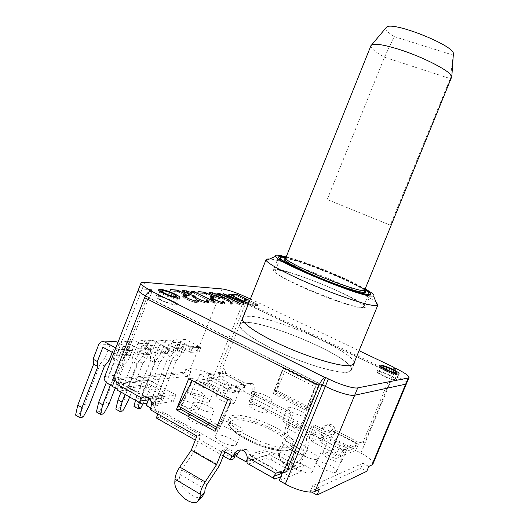 <?xml version="1.0" encoding="UTF-8"?>
<svg xmlns="http://www.w3.org/2000/svg" width="529" height="529" viewBox="0 0 529 529"><rect width="100%" height="100%" fill="white"/><g stroke="black" fill="none" stroke-linecap="round" stroke-linejoin="round"><path stroke-width="0.4" stroke-dasharray="2.65 1.98" d="M308.996 407.145L315.112 386.897L282.255 370.287L276.522 390.336L308.996 407.145L306.622 407.674L315.112 386.897M282.255 370.287L273.976 390.746L306.622 407.674M273.976 390.746L276.522 390.336M192.272 380.682L192.45 380.351L231.186 401.114L217.214 427.584L216.659 427.273M231.186 401.114L220.904 426.764L182.465 405.518L192.45 380.351M182.465 405.518L178.551 406.153M220.904 426.764L217.214 427.584M136.813 353.914L147.32 353.385L149.257 348.432L138.783 348.862L136.813 353.914L138.948 355.065L149.423 354.509L151.36 349.55L140.919 350.006L138.948 355.065L123.065 346.521L133.758 346.138L128.501 359.641L124.308 364.699L115.223 388.041M138.783 348.862L125.009 341.503L135.312 341.046C132.805 340.292 130.908 341.258 129.625 343.929L124.388 357.406L128.501 359.641M149.257 348.432L135.675 341.218M147.32 353.385L133.758 346.138M172.52 352.102L181.672 351.64L183.497 347.011L174.372 347.388L172.52 352.102L174.55 353.174L183.675 352.691L185.507 348.056L176.408 348.452L174.55 353.174L159.427 345.212L168.758 344.882L163.798 357.498L160.003 362.22L145.614 398.879L142.956 403.878M174.372 347.388L161.259 340.531L170.212 340.121C167.825 339.42 166.027 340.319 164.817 342.818L159.877 355.415L163.798 357.498M183.497 347.011L170.563 340.279M181.672 351.64L168.758 344.882M188.635 351.289L197.211 350.853L198.983 346.369L190.433 346.726L188.635 351.289L190.619 352.321L199.168 351.864L200.941 347.381L192.424 347.751L190.619 352.321L175.846 344.624L184.595 344.313L179.774 356.533L176.15 361.102L162.158 396.605L157.384 405.637L154.779 406.041L156.981 397.312L153.159 395.189L150.97 403.905L154.779 406.041M190.433 346.726L177.632 340.094L186.01 339.704C183.682 339.023 181.923 339.896 180.746 342.316L175.939 354.516L179.774 356.533M198.983 346.369L186.347 339.856M197.211 350.853L184.595 344.313M155.288 352.982L165.081 352.479L166.959 347.698L157.199 348.102L155.288 352.982L157.364 354.086L167.131 353.57L169.016 348.776L159.282 349.206L157.364 354.086L141.871 345.847L151.849 345.483L146.745 358.536L142.757 363.416L129.631 396.995M157.199 348.102L143.762 341L153.35 340.57C150.904 339.843 149.059 340.769 147.816 343.354L142.724 356.374L146.745 358.536M166.959 347.698L153.708 340.736M165.081 352.479L151.849 345.483M116.969 354.926L128.256 354.351L130.26 349.219L118.999 349.682L116.969 354.926L119.157 356.116L130.418 355.521L132.422 350.377L121.194 350.872L119.157 356.116L113.781 353.193M118.999 349.682L115.811 347.956M130.26 349.219L117.901 342.58M128.256 354.351L114.357 346.832L112.221 352.34M362.537 307.997C355.316 307.64 332.172 300.042 310.219 290.672C288.232 281.302 272.508 272.375 273.367 270.094C274.095 262.979 368.124 301.014 365.334 307.323L362.537 307.997M286.063 257.431C303.666 261.465 349.358 279.986 364.957 289.436M279.246 480.55L300.961 471.994L303.805 465.084L272.045 447.653L249.007 454.656L280.072 472.027M282.235 473.237L303.805 465.084M300.961 471.994L269.274 454.464L247.056 461.546M269.274 454.464L272.045 447.653M247.268 458.96L249.007 454.656M340.226 456.534L355.825 450.391L358.272 444.499L330.42 429.912L328.02 435.731L311.29 441.067L340.226 456.534L342.785 450.351L358.272 444.499M311.29 441.067L313.796 434.964L342.785 450.351M330.42 429.912L313.796 434.964M223.086 393.926L243.036 390.931L245.277 385.337L220.474 372.35L218.265 377.871L197.449 380.225L223.086 393.926L225.427 388.074L245.277 385.337M197.449 380.225L199.744 374.446L225.427 388.074M220.474 372.35L199.744 374.446M146.143 405.479L173.353 401.392L175.926 394.899L148.18 379.67L120.03 382.52L146.308 397.213M148.834 398.628L175.926 394.899M173.353 401.392L145.667 386.077L117.405 389.271L120.03 382.52M145.667 386.077L148.18 379.67M115.051 379.399L147.188 296.782L145.455 295.883L322.538 384.933M150.6 407.991L158.502 412.448L157.893 413.982M223.291 455.978L195.307 440.088M235.557 455.905L232.509 454.193L231.867 455.78M317.05 459.139L317.843 458.431C319.661 454.715 297.966 445.431 297.047 449.518C295.261 452.579 312.996 461.129 317.05 459.139M311.422 472.807L312.236 472.053C314.14 468.119 292.484 458.815 291.479 463.12C289.621 466.366 307.303 474.976 311.422 472.807M271.073 401.101L271.985 400.532C273.374 397.821 254.713 390.263 254.099 393.292C252.776 395.447 267.238 402.119 271.073 401.101M266.312 412.865L267.238 412.25C268.692 409.38 250.052 401.828 249.377 405.016C247.995 407.304 262.43 414.009 266.312 412.865M213.154 389.807L214.43 389.099C215.938 386.097 196.18 378.48 195.492 381.806C194.11 384.127 208.631 390.713 213.154 389.807M208.221 402.179L209.517 401.418C211.097 398.231 191.359 390.647 190.592 394.151C189.157 396.611 203.645 403.23 208.221 402.179M212.446 412.018L213.835 411.159C215.587 407.561 194.057 399.25 193.184 403.191C191.577 405.981 207.487 413.288 212.446 412.018M207.064 425.501L208.479 424.562C210.311 420.76 188.8 412.475 187.848 416.627C186.175 419.583 202.038 426.929 207.064 425.501M341.463 458.96L342.124 458.359C343.824 454.927 322.908 445.821 322.075 449.617C320.376 452.474 337.813 460.904 341.463 458.96M336.008 472.132L336.682 471.491C338.467 467.854 317.598 458.729 316.679 462.723C314.907 465.751 332.298 474.242 336.008 472.132M240.933 431.538L242.17 430.666C244.021 426.843 221.949 418.069 221.01 422.248C219.284 425.263 236.079 433.119 240.933 431.538M235.345 445.398L236.615 444.453C238.546 440.406 216.506 431.644 215.475 436.055C213.676 439.249 230.426 447.15 235.345 445.398M203.024 396.876L204.419 396.082C206.046 392.796 185.368 384.894 184.595 388.517C183.113 391.05 198.203 397.907 203.024 396.876M197.879 409.803L199.294 408.943C201 405.459 180.343 397.596 179.49 401.412C177.949 404.096 192.999 410.98 197.879 409.803M238.123 391.612L239.22 390.984C240.649 388.18 221.618 380.688 220.977 383.809C219.647 385.998 233.957 392.525 238.123 391.612M233.322 403.574L234.44 402.893C235.934 399.924 216.916 392.445 216.216 395.732C214.834 398.059 229.103 404.612 233.322 403.574M304.764 415.953L305.517 415.424C306.919 412.686 288.199 404.883 287.578 407.938C286.209 410.16 301.193 417.163 304.764 415.953M299.93 427.763L300.703 427.194C302.178 424.291 283.478 416.488 282.79 419.709C281.368 422.063 296.313 429.105 299.93 427.763M346.416 449.286L347.031 448.744C348.604 445.623 328.595 436.928 327.854 440.399C326.281 443.004 342.984 451.025 346.416 449.286M341.198 461.89L341.827 461.308C343.48 458.002 323.51 449.28 322.683 452.943C321.05 455.707 337.707 463.781 341.198 461.89M368.806 466.413L362.901 463.272L360.864 468.165L366.762 471.313M362.901 463.272L312.672 485.622L310.331 491.302L360.864 468.165M312.672 485.622L319.377 489.351M311.713 492.076L310.331 491.302M251.824 401.008L253.636 396.519L250.944 396.968L249.126 401.485L251.824 401.008L314.676 434.322L312.308 435.043L249.126 401.485M250.944 396.968L314.219 430.381L312.308 435.043M314.219 430.381L316.573 429.7L314.676 434.322M232.509 454.193L236.073 453.155L234.883 456.104M236.073 453.155L162.496 411.78L160.34 417.249L233.785 458.822M162.496 411.78L158.502 412.448M156.326 417.956L160.34 417.249M112.617 380.49L114.628 375.326L120.037 378.341L118.02 383.512L112.617 380.49L184.046 373.613L188.946 376.231L118.02 383.512M120.037 378.341L190.731 371.715L188.946 376.231M190.731 371.715L185.824 369.11L184.046 373.613M290.851 447.071L293.747 444.757C298.951 433.172 232.31 405.922 229.11 418.3C223.377 427.273 277.613 452.751 290.851 447.071M394.528 379.452C392.115 380.192 377.699 373.646 378.691 372.271C378.916 370.313 395.851 377.547 394.912 379.207L394.528 379.452M174.134 304.142C169.703 304.109 156.776 298.548 157.754 297.1C158.045 294.838 176.64 301.794 175.568 303.765L174.134 304.142M286.268 256.929C305.802 262.1 347.381 278.955 365.162 288.927M376.192 302.456C364.269 291.631 286.48 259.984 269.532 258.998M347.454 372.085C338.335 373.54 309.829 365.618 283.213 353.828C256.545 342.065 238.275 329.428 240.06 324.892C243.294 311.27 356.275 357.154 351.117 370.049L347.454 372.085M218.265 377.871L213.881 375.557C204.591 370.974 196.781 368.687 190.433 368.706L219.773 294.587C225.837 295.387 233.6 297.959 243.062 302.304C233.6 297.959 225.837 295.387 219.773 294.587L142.149 289.013C139.973 288.86 138.717 289.112 138.38 289.773C138.717 289.112 139.973 288.86 142.149 289.013L108.432 375.868C106.137 376.079 104.749 376.701 104.259 377.746M190.433 368.706L185.824 369.11M114.628 375.326L108.432 375.868M253.636 396.519L243.036 390.931M328.02 435.731L316.573 429.7M372.932 463.993C373.19 461.242 369.189 457.605 360.91 453.075L355.825 450.391M360.91 453.075L393.556 374.552C402.053 378.738 406.358 381.766 406.47 383.631C406.358 381.766 402.053 378.738 393.556 374.552L243.062 302.304L213.881 375.557M188.688 300.274L184.714 298.316L182.677 296.498L186.248 296.723L184.396 295.089L177.347 291.624L169.736 290.871L177.103 291.406L184.8 295.182L186.823 296.967L183.265 296.749L185.143 298.422L194.09 302.085L197.502 302.257L195.499 300.532L198.084 302.509L194.493 302.323L188.688 300.274L189.203 298.958L188.734 300.194M183.695 295.645L183.265 296.749M185.626 297.199L185.143 298.422M194.573 300.856L194.09 302.085M197.932 301.166L197.502 302.257M196.008 299.235L195.499 300.532M196.484 299.639L196.054 300.723M198.593 301.206L198.084 302.509M195.009 301.008L194.493 302.323M185.229 297L184.714 298.316M187.332 295.671L186.823 296.967M185.229 294.091L184.8 295.182M177.532 290.315L177.103 291.406M170.245 289.568L169.736 290.871M170.735 289.806L170.226 291.115M177.85 290.335L177.347 291.624M184.899 293.8L184.396 295.089M186.677 295.632L186.248 296.723M183.186 295.195L182.677 296.498M223.02 293.595L222.557 294.765L248.161 304.678L228.568 295.195L249.08 305.041L223.516 295.142L243.3 304.75L222.557 294.765M223.205 293.688L222.775 294.779M248.623 303.52L248.161 304.678M228.832 294.031L228.376 295.182M228.997 294.111L228.568 295.195M248.617 303.434L249.543 303.877L249.08 305.041M243.77 303.573L243.3 304.75M243.962 303.58L243.492 304.757M223.952 294.045L223.516 295.142M249.543 303.877L248.564 303.567M249.357 303.877L248.894 305.041M231.57 295.506L236.807 295.704L257.458 305.577L251.989 305.299L256.829 305.359L247.109 300.703L244.471 300.545L246.666 300.492L237.058 295.903L231.57 295.506L232.026 294.369M247.559 299.573L247.109 300.703M244.927 299.401L244.471 300.545M244.477 299.189L244.028 300.327M247.043 299.54L246.666 300.492M237.508 294.772L237.058 295.903M231.583 294.157L231.127 295.294M249.767 300.551L257.914 304.44L252.452 304.142L257.286 304.215L249.741 300.617M257.286 304.215L256.829 305.359M251.996 303.924L251.539 305.081M252.452 304.142L251.989 305.299M257.914 304.44L257.458 305.577M237.19 294.752L236.807 295.704M211.216 294.117L210.74 295.327L208.743 293.681L211.924 293.912L217.128 295.771L227.814 300.935L232 304.261L229.989 303.957L231.457 304.03L227.437 300.836L224.236 299.288L219.74 299.011L210.74 295.327M209.213 292.484L208.743 293.681M212.321 292.901L211.924 293.912M224.177 298.058L223.78 299.064L217.102 295.837L217.571 294.646L217.128 295.771M228.23 299.89L227.814 300.935M232.476 303.051L232 304.261M230.942 302.972L230.459 304.182M217.102 295.837L212.308 294.131L209.286 293.912L211.131 295.427L214.476 297.053L219.356 298.792L223.78 299.064M212.777 292.934L212.308 294.131M219.806 297.655L219.356 298.792M214.919 295.916L214.443 297.126M220.216 297.801L219.74 299.011M224.713 298.091L224.236 299.288M227.913 299.639L227.437 300.836M231.861 303.018L231.457 304.03M230.472 302.74L229.989 303.957M214.926 295.916L214.476 297.053M211.574 294.296L211.131 295.427M209.696 292.874L209.286 293.912M216.93 294.461L219.482 294.455L218.53 294.574L238.632 304.268L237.283 303.005L239.366 304.644L218.338 294.56L216.93 294.461L217.393 293.278M237.257 301.642L236.787 302.826M237.693 301.98L237.283 303.005M239.842 303.454L239.366 304.644M239.703 303.448L239.234 304.638M218.801 293.383L218.338 294.56M216.943 293.059L216.473 294.243M239.082 303.143L238.632 304.268M218.973 293.463L218.53 294.574M220.395 293.502L219.932 294.673M219.872 293.463L219.482 294.455M212.413 298.68L211.924 299.923L209.848 298.197L213.035 298.396L211.144 296.842L204.392 293.562L197.568 292.881L204.141 293.35L211.521 296.934L213.577 298.627L210.41 298.429L212.327 300.022L215.766 301.695L220.778 303.474L223.82 303.633L222.306 302.178L224.369 303.871L221.168 303.706L211.924 299.923M210.337 296.961L209.848 298.197M213.445 297.364L213.035 298.396M211.626 295.625L211.144 296.842M204.868 292.345L204.392 293.562M198.52 291.876L198.031 293.106M198.051 291.644L197.568 292.881M204.544 292.325L204.141 293.35M211.937 295.876L211.521 296.934M214.066 297.404L213.577 298.627M210.826 297.371L210.41 298.429M221.658 302.462L221.168 303.706M224.858 302.634L224.369 303.871M222.722 301.127L222.306 302.178M222.273 300.77L221.783 301.993M224.23 302.601L223.82 303.633M221.234 302.31L220.778 303.474M212.784 298.859L212.327 300.022M191.366 292.63L194.249 292.636L193.151 292.755L214.113 302.985L212.81 301.649L214.873 303.375L192.94 292.742L191.366 292.63L191.855 291.38M212.77 300.214L212.274 301.464M213.227 300.591L212.81 301.649M215.369 302.119L214.873 303.375M215.217 302.112L214.721 303.368M193.429 291.499L192.94 292.742M191.379 291.148L190.89 292.398M214.576 301.801L214.113 302.985M193.614 291.585L193.151 292.755M195.201 291.631L194.718 292.868M194.659 291.585L194.249 292.636M184.714 292.226L184.211 293.502L182.254 291.777L185.811 292.028L191.26 293.959L186.208 292.259L182.822 292.015L184.634 293.608L188.139 295.334L195.472 297.503L193.812 297.404L195.71 299.044L199.241 300.776L204.458 302.621L207.732 302.793L205.708 301.1L208.294 303.038L204.862 302.859L199.202 300.856L195.287 298.938L193.383 297.278L184.211 293.502M182.75 290.507L182.254 291.777M186.228 290.963L185.811 292.028M191.723 292.782L191.26 293.959M191.928 292.854L191.438 294.117M186.697 290.996L186.208 292.259M183.246 290.937L182.822 292.015M185.104 292.418L184.634 293.608M188.615 294.131L188.139 295.334M193.799 295.969L193.33 297.166M195.413 296.194L194.989 297.272M195.975 296.233L195.472 297.503M194.242 296.313L193.812 297.404M188.575 294.117L188.073 295.4M193.885 296.002L193.383 297.278M195.796 297.655L195.287 298.938M199.704 299.573L199.202 300.856M205.371 301.576L204.862 302.859M208.796 301.761L208.294 303.038M206.674 300.214L206.25 301.292M206.211 299.831L205.708 301.1M208.148 301.728L207.732 302.793M204.935 301.424L204.458 302.621M199.717 299.573L199.241 300.776M196.18 297.847L195.71 299.044M347.765 372.237L351.448 370.194C356.619 357.214 242.996 311.072 239.73 324.766C237.931 329.329 256.307 342.045 283.141 353.881C309.928 365.737 338.606 373.712 347.765 372.237M243.102 317.255L248.868 316.249C272.911 316.044 353.068 351.058 354.159 362.669M202.316 496.691C195.558 501.704 178.65 487.057 179.741 477.244L174.834 482.058M206.865 484.65L181.685 469.838L194.315 451.27L200.749 435.155L196.927 436.035M181.685 469.838L179.886 474.348L179.741 477.244M194.315 451.27L219.396 465.672M222.292 450.371L225.962 449.359L224.951 451.872M200.749 435.155L154.091 408.871L149.998 409.519M236.886 455.509L225.962 449.359M146.778 396.929L151.413 396.532L152.306 396.942L148.206 397.497M152.306 396.942C155.288 399.468 156.161 402.741 154.918 406.768L154.091 408.871M242.976 450.457L246.507 449.438C248.934 450.9 250.329 453.161 250.706 456.203L266.973 451.184L266.841 454.993L265.432 458.458L271.152 459.939L289.079 469.897L291.142 472.761L292.577 469.256L294.488 466.373L279.286 472.033M240.51 449.921L246.507 449.438M279.186 472.04L284.814 471.028L286.473 471.709M142.4 403.958L119.382 390.971L139.861 388.584L145.535 390.151L161.166 398.84L162.271 401.055L165.127 394.945L146.698 397.431M149.165 291.697L147.188 296.782L149.502 297.946L148.695 297.9L117.669 377.64L113.378 378.037M117.669 377.64C119.772 378.916 120.969 380.959 121.267 383.77L141.15 381.707L141.137 385.324L139.861 388.584M188.668 378.744L192.516 378.328L191.71 380.377M189.68 385.489L180.958 407.489M227.715 399.686L231.332 399.091L192.516 378.328M215.038 431.333L218.742 430.48L231.332 399.091M215.991 428.953L218.742 430.48M275.219 478.904L248.339 463.993M248.663 463.92L265.432 458.458M280.8 476.748L291.142 472.761M119.382 390.971L118.985 390.984M147.009 403.283L162.271 401.055M294.488 466.373L291.935 462.928L289.079 469.897M271.152 459.939L273.969 453.022L266.973 451.184M291.935 462.928L273.969 453.022M250.706 456.203L279.028 472.053M165.127 394.945L163.752 392.28L161.166 398.84M145.535 390.151L148.087 383.644L141.15 381.707M163.752 392.28L148.087 383.644M121.267 383.77L145.878 397.544M148.695 297.9L321.949 385.033M149.502 297.946L152.173 291.082M281.388 448.632C279.828 451.151 279.239 453.836 279.61 456.672C280.568 467.213 296.881 469.699 302.231 460.025L303.983 457.182L283.147 445.835L287.016 436.352L288.649 425.111L293.264 413.784L290.805 414.352L285.495 427.399L283.703 439.943L280.476 446.317L281.388 448.632L283.147 445.835M282.248 443.514L303.19 454.907L301.431 457.75C296.042 467.471 279.643 464.978 278.684 454.391C278.314 451.541 278.909 448.85 280.476 446.317M287.016 436.352L307.911 447.607L303.983 457.182M303.19 454.907L304.671 451.297L283.703 439.943M288.649 425.111L309.769 436.359L314.457 424.913L323.609 429.72L321.315 430.408L312.117 425.561L314.457 424.913M307.911 447.607L309.769 436.359M285.495 427.399L306.714 438.739L304.671 451.297M312.117 425.561L306.714 438.739M252.128 383.419L249.463 383.783L248.696 383.452L230.366 386.137L228.138 388.709L244.537 386.408L246.679 383.935L251.368 383.095L252.128 383.419C254.674 385.436 255.434 388.074 254.423 391.321L253.735 393.014L293.264 413.784M254.423 391.321L251.764 391.731C252.789 388.465 252.022 385.813 249.463 383.783M329.322 425.435L331.577 424.787C333.601 425.931 334.778 427.716 335.108 430.137L334.354 433.509L320.779 437.827L321.579 434.316L332.88 430.831C332.549 428.391 331.359 426.592 329.322 425.435L328.74 425.237C325.692 424.628 323.457 425.759 322.042 428.635L321.315 430.408M322.042 428.635L324.33 427.968C325.738 425.111 327.96 423.98 330.995 424.589L331.577 424.787M356.486 445.114L358.728 442.475L363.43 441.57L364.805 442.085L362.742 442.866L361.36 442.343L356.625 443.256L345.999 447.21L343.658 449.954L356.486 445.114L353.438 448.744L342.402 452.996L343.658 449.954M244.537 386.408L241.072 389.529L226.987 391.586L228.138 388.709M208.697 374.697L222.828 373.229C222.557 370.948 221.506 369.288 219.694 368.257L222.504 367.992C224.309 369.024 225.354 370.67 225.625 372.938L224.812 376.066L207.837 377.944L208.697 374.697L210.192 376.886L224.461 384.431L222.154 390.204L226.987 391.586M241.072 389.529L221.281 379.095L224.812 376.066M221.281 379.095L206.7 380.794L207.91 382.619L222.154 390.204M207.837 377.944L206.7 380.794M353.438 448.744L331.22 437.033L334.354 433.509M331.22 437.033L319.542 440.836L321.493 443.123L337.548 451.673L342.402 452.996M320.779 437.827L319.542 440.836M273.341 393.49L283.445 368.521L316.289 385.086L305.927 410.444L273.341 393.49L275.887 393.067L308.301 409.896L318.603 384.709L285.931 368.257L275.887 393.067M285.931 368.257L283.445 368.521M318.603 384.709L316.289 385.086M308.301 409.896L305.927 410.444M394.68 367.9L393.497 373.064L364.805 442.085M393.497 373.064L248.253 303.441C249.443 300.069 249.298 298.158 247.817 297.701M248.253 303.441L222.504 367.992M247.288 297.668L245.053 303.262L245.588 303.296L219.694 368.257M345.999 447.21L340.068 445.577L337.548 451.673M340.068 445.577L323.986 437.073L321.579 434.316M321.493 443.123L323.986 437.073M332.88 430.831L356.625 443.256M230.366 386.137L224.461 384.431M207.91 382.619L210.192 376.886M222.828 373.229L243.988 384.299M251.764 391.731L251.077 393.444L253.735 393.014M324.33 427.968L323.609 429.72M290.805 414.352L251.077 393.444M245.588 303.296L391.619 373.375L362.742 442.866M396.049 368.554L393.556 374.552L391.235 373.441L393.728 367.45M391.235 373.441L391.619 373.375M245.053 303.262L243.062 302.304L245.291 296.716M396.023 380.172L396.472 379.882C397.583 377.898 377.408 369.275 377.131 371.609C375.94 373.249 393.159 381.065 396.023 380.172M175.575 304.863L177.275 304.406C178.544 302.066 156.399 293.767 156.029 296.465C154.865 298.184 170.312 304.83 175.575 304.863M222.015 288.927L219.773 294.587L142.149 289.013L144.721 282.374M102.864 347.249L114.357 346.832M75.574 415.1L79.013 414.591L84.614 404.255L88.779 406.689M83.172 417.05L79.013 414.591M104.517 366.068L100.298 363.727L104.722 358.503L108.934 360.824M112.69 341.648L110.125 344.544L104.722 358.503M132.422 350.377L130.418 355.521L119.157 356.116L121.194 350.872L132.422 350.377M100.298 363.727L84.614 404.255M123.065 346.521L117.716 360.289L113.543 358.007L113.973 362.841L118.126 365.129L117.716 360.289M118.126 365.129L110.323 385.211M96.41 412.005L99.611 411.536L104.98 401.564L109.047 403.905M103.671 413.903L99.611 411.536M124.308 364.699L120.189 362.444L124.388 357.406M129.625 343.929L118.873 344.267C120.176 341.542 122.1 340.564 124.646 341.331L125.009 341.503M151.36 349.55L149.423 354.509L138.948 355.065L140.919 350.006L151.36 349.55M113.973 362.841L106.428 382.282M120.189 362.444L104.98 401.564M118.873 344.267L113.543 358.007M141.871 345.847L136.68 359.145L132.607 356.943L132.938 361.618L136.991 363.82L136.68 359.145M136.991 363.82L125.049 394.409M115.831 409.122L118.813 408.679L123.971 399.051L127.945 401.306M122.788 410.96L118.813 408.679M142.757 363.416L138.737 361.241L142.724 356.374M147.816 343.354L137.785 343.671C139.048 341.04 140.919 340.094 143.399 340.835L143.762 341M169.016 348.776L167.131 353.57L157.364 354.086L159.282 349.206L169.016 348.776M132.938 361.618L121.035 392.141M138.737 361.241L123.971 399.051M137.785 343.671L132.607 356.943M139.378 402.496L140.086 399.64L136.171 397.438L135.477 400.294M159.427 345.212L154.389 358.073L150.415 355.944L150.653 360.467L154.607 362.596L154.389 358.073M154.607 362.596L140.086 399.64M133.976 406.431L136.773 406.014L141.726 396.704L145.614 398.879M140.648 408.209L136.773 406.014M160.003 362.22L156.075 360.117L159.877 355.415M164.817 342.818L155.433 343.116C156.663 340.57 158.488 339.651 160.909 340.365L161.259 340.531M185.507 348.056L183.675 352.691L174.55 353.174L176.408 348.452L185.507 348.056M150.653 360.467L136.171 397.438M156.075 360.117L141.726 396.704M155.433 343.116L150.415 355.944M175.846 344.624L170.953 357.068L167.071 355.012L167.23 359.396L171.098 361.452L170.953 357.068M171.098 361.452L156.981 397.312M150.97 403.905L153.595 403.515L158.363 394.502L162.158 396.605M157.384 405.637L153.595 403.515M176.15 361.102L172.315 359.065L175.939 354.516M180.746 342.316L171.951 342.594C173.148 340.127 174.927 339.241 177.288 339.935L177.632 340.094M200.941 347.381L199.168 351.864L190.619 352.321L192.424 347.751L200.941 347.381M167.23 359.396L153.159 395.189M172.315 359.065L158.363 394.502M171.951 342.594L167.071 355.012M364.818 289.766C359.641 286.546 351.686 282.552 340.96 277.778C321.149 268.944 296.392 259.898 285.931 257.762M385.813 28.024C385.462 29.968 388.26 32.831 394.204 36.607L384.49 57.225L327.226 199.493L390.263 225.162L450.272 78.623L384.49 57.225C375.121 51.981 370.598 48.146 370.915 45.719M451.706 77.644L450.272 78.623L453.34 54.441M394.204 36.607L452.936 55.023M390.263 225.162L327.226 199.493M335.902 290.209C353.63 298.316 362.821 303.758 363.489 306.549C364.865 314.153 270.266 275.84 275.212 270.815C275.602 267.138 309.525 278.181 335.902 290.209M288.087 450.278C299.659 446.628 274.756 428.397 250.839 422.049C226.26 414.941 220.613 425.349 245.185 438.852C260.308 447.362 281.289 452.85 288.087 450.278M245.079 437.708C232.892 430.692 227.232 425.065 228.092 420.839C231.338 408.342 297.959 435.579 292.709 447.296L289.799 449.643C282.757 452.315 260.857 446.575 245.079 437.708M391.367 370.412C385.476 367.761 381.925 366.742 380.721 367.357C379.756 368.687 394.184 375.213 396.578 374.519L396.955 374.287C396.915 373.514 395.051 372.224 391.367 370.412M173.657 295.374C166.45 292.173 161.841 290.957 159.844 291.737C158.892 293.126 171.826 298.68 176.236 298.766L177.665 298.416C177.731 297.774 176.395 296.756 173.657 295.374M179.886 474.348L205.027 489.213M154.918 406.768L150.831 407.403M282.155 473.191L292.577 469.256M148.345 399.884L163.573 397.755M141.137 385.324L117.002 387.988M266.841 454.993L247.089 461.275M302.231 460.025L301.431 457.75M250.415 298.938L359.079 350.707M335.108 430.137L358.728 442.475M225.625 372.938L246.679 383.935M110.125 344.544L98.573 344.908M364.507 290.639C357.082 283.385 295.942 258.588 285.587 258.615M285.766 258.185C287.062 253.464 366.842 285.805 364.646 290.183L364.626 290.249M278.604 256.988L273.367 270.094M370.664 294.342L365.334 307.323M312.236 472.053L317.843 458.431M291.479 463.12L297.047 449.518M267.238 412.25L271.985 400.532M249.377 405.016L254.099 393.292M209.517 401.418L214.43 389.099M190.592 394.151L195.492 381.806M208.479 424.562L213.835 411.159M187.848 416.627L193.184 403.191M336.682 471.491L342.124 458.359M316.679 462.723L322.075 449.617M236.615 444.453L242.17 430.666M215.475 436.055L221.01 422.248M199.294 408.943L204.419 396.082M179.49 401.412L184.595 388.517M234.44 402.893L239.22 390.984M216.216 395.732L220.977 383.809M300.703 427.194L305.517 415.424M282.79 419.709L287.578 407.938M341.827 461.308L347.031 448.744M322.683 452.943L327.854 440.399M293.747 444.757L292.709 447.296L290.566 449.465L288.801 450.272C286.824 450.939 282.989 450.992 277.289 450.424C267.324 448.599 256.605 444.744 245.132 438.865L235.339 432.504C230.637 427.954 228.303 425.184 228.33 424.198L228.092 420.839L229.11 418.3M378.691 372.271L380.946 367.007M394.912 379.207L396.955 374.287M157.754 297.1L160.023 291.413M177.744 298.098L175.568 303.765M351.117 370.049L353.299 364.745M240.06 324.892L242.275 319.337M351.448 370.194L354.007 363.965M239.73 324.766L242.315 318.279M197.529 501.671L199.175 499.958M245.806 449.181L242.269 450.199M284.814 471.028L281.534 472.258M151.413 396.532L147.307 397.087M274.908 478.996L273.883 478.414M142.017 403.984L140.575 403.171M278.684 454.391L279.61 456.672M330.995 424.589L328.74 425.237M361.36 442.343L363.43 441.57M248.696 383.452L251.368 383.095M396.472 379.882L399.031 373.732M377.131 371.609L379.67 365.473M177.275 304.406L179.893 297.728M156.029 296.465L158.647 289.76M124.646 341.331L135.312 341.046M143.399 340.835L153.35 340.57M160.909 340.365L170.212 340.121M177.288 339.935L186.01 339.704M279.993 258.866L275.212 270.815M368.349 294.713L363.489 306.549"/><path stroke-width="0.79" d="M216.659 427.273L178.551 406.153L192.272 380.682M364.957 289.436C368.918 291.79 370.836 293.39 370.703 294.23L367.999 294.679C360.904 293.992 337.813 286.169 315.806 276.852C293.76 267.548 277.884 258.939 278.604 256.988C278.909 256.175 281.395 256.32 286.063 257.431M280.072 472.027L282.235 473.237L279.246 480.55L285.336 483.982C296.161 490.204 310.556 493.736 315.006 491.381L319.377 489.351L317.016 495.051L311.713 492.076M247.056 461.546L246.097 461.85L247.268 458.96M146.308 397.213L148.834 398.628L146.143 405.479L150.6 407.991M325.004 377.561L324.879 377.587C322.908 378.433 320.938 381.085 318.954 385.535L144.615 297.675C146.427 293.621 148.616 291.406 151.195 291.023L325.004 377.561L325.593 377.475L322.538 384.933L325.335 386.342C336.497 392.029 350.74 396.314 354.688 395.242C350.74 396.314 336.497 392.029 325.335 386.342L285.336 483.982M104.259 377.746L104.206 377.885C103.691 380.113 106.395 382.95 112.327 386.408L117.088 389.093M157.893 413.982L156.326 417.956L195.307 440.088M231.867 455.78L230.208 459.906L223.291 455.978M235.557 455.905L246.097 461.85M315.006 491.381L354.688 395.242L405.664 384.173L406.47 383.631L405.664 384.173L371.953 464.951L368.806 466.413L366.762 471.313L317.016 495.051M234.883 456.104L233.785 458.822L230.208 459.906M365.162 288.927C372.304 292.901 375.094 295.268 373.534 296.022L371.166 296.095C357.062 295.638 276.515 262.106 275.503 256.38C274.564 254.568 278.155 254.753 286.268 256.929M269.532 258.998C267.416 258.813 266.266 259.038 266.074 259.679L266.239 260.44C267.985 263.978 288.345 274.796 314.477 285.686C340.577 296.584 366.716 305.134 374.783 305.63L377.422 305.425L377.918 304.929L376.192 302.456M371.953 464.951L372.932 463.993L406.437 383.71M145.455 295.883C140.469 293.145 138.095 291.142 138.34 289.859L138.34 289.859C138.095 291.142 140.469 293.145 145.455 295.883M185.659 297.113L189.256 298.878L185.229 297L183.186 295.195L186.757 295.427L184.899 293.8L177.85 290.335L170.245 289.568L177.605 290.117L185.309 293.899L187.332 295.671L183.781 295.44L185.626 297.199M189.256 298.878L194.573 300.856M194.606 300.77L197.932 301.166M198.018 300.955L196.484 299.639M196.563 299.427L198.593 301.206L195.009 301.008L189.203 298.958M248.564 303.567L223.979 293.979L243.77 303.573L223.205 293.688M223.238 293.615L248.59 303.507L228.997 294.111M229.024 294.045L248.617 303.434M249.741 300.617L247.559 299.573L244.927 299.401L247.043 299.54M247.116 299.361L237.508 294.772L232.026 294.369L237.257 294.58L249.767 300.551M212.393 292.722L217.598 294.58L228.29 299.738L232.476 303.051L230.472 302.74L231.94 302.819L227.913 299.639L224.713 298.091L220.216 297.801L211.216 294.117L209.213 292.484L212.321 292.901M217.598 294.58L212.777 292.934L209.762 292.709L211.607 294.223L214.953 295.843L219.833 297.582L224.25 297.873L217.571 294.646M237.752 301.821L239.703 303.448L218.801 293.383L216.943 293.059L219.945 293.284L218.999 293.397L239.108 303.077L237.693 301.98M213.518 297.172L211.626 295.625L204.868 292.345L198.051 291.644L204.617 292.14L212.003 295.718L214.066 297.404L210.892 297.199L212.817 298.786L221.267 302.238L224.309 302.403L222.788 300.955L224.858 302.634L221.658 302.462L216.229 300.532L212.413 298.68L210.337 296.961L213.445 297.364M213.306 300.399L215.217 302.112L193.429 291.499L191.379 291.148L194.732 291.4L193.64 291.512L214.609 301.722L213.227 300.591M186.307 290.771L191.928 292.854L186.697 290.996L183.325 290.745L185.13 292.332L193.832 295.89L195.492 295.995L194.315 296.128L196.213 297.761L199.75 299.493L204.968 301.338L208.234 301.517L206.211 299.831L208.796 301.761L205.371 301.576L199.704 299.573L195.796 297.655L193.885 296.002L184.714 292.226L182.75 290.507L186.228 290.963M354.159 362.669L354.113 363.721L350.482 365.632C341.397 366.908 312.758 358.794 285.938 346.971C259.071 335.168 240.596 322.644 242.315 318.279L243.102 317.255M174.973 479.148L174.834 482.058C173.79 491.884 190.777 506.656 197.529 501.671L200.002 497.088L200.213 494.179L174.973 479.148C175.278 475.505 176.884 471.471 179.794 467.047L191.26 450.232L196.927 436.035L149.998 409.519L150.831 407.403C152.081 403.349 151.201 400.043 148.206 397.497L147.307 397.087C145.303 396.426 143.445 396.763 141.739 398.099L140.159 401.035C140.119 402.919 140.734 403.905 142.017 403.984L147.009 403.283M224.951 451.872L219.396 465.672L206.865 484.65L205.027 489.213L204.809 492.115L202.316 496.691L199.175 499.958M179.794 467.047L205.133 481.926C202.237 486.449 200.597 490.535 200.213 494.179M205.133 481.926L216.513 464.74L222.292 450.371L233.289 456.58L236.886 455.509L237.766 453.32L240.51 449.921M191.26 450.232L216.513 464.74M273.883 478.414L248.339 463.993C247.281 464.078 246.864 463.173 247.089 461.275L247.202 457.287C246.825 454.213 245.416 451.938 242.976 450.457L242.269 450.199C238.612 449.392 235.908 450.781 234.175 454.371L233.289 456.58M318.954 385.535L283.207 472.946L280.674 472.08L277.692 472.337L275.788 473.329L273.824 476.338C273.553 478.236 273.916 479.122 274.908 478.996L280.8 476.748M283.207 472.946L286.473 471.709L321.949 385.033L325.335 386.342L328.397 378.87L325.593 377.475M146.698 397.431L145.878 397.544L146.778 396.929M140.575 403.171L118.985 390.984C117.663 390.871 117.002 389.873 117.002 387.988L116.988 384.213C116.697 381.383 115.494 379.326 113.378 378.037L144.615 297.675M191.71 380.377L189.68 385.489M180.958 407.489L180.303 409.135L215.991 428.953M176.369 409.796L188.668 378.744L227.715 399.686L215.038 431.333L176.369 409.796L180.303 409.135M149.165 291.697L149.852 289.925L152.173 291.082L151.367 291.029M408.243 377.997L405.664 384.173L354.688 395.242L357.73 387.883L408.243 377.997L409.036 377.494C408.891 375.696 404.566 372.714 396.049 368.554L394.68 367.9M149.852 289.925C143.723 286.804 140.754 284.542 140.952 283.127C141.203 282.44 142.46 282.188 144.721 282.374L222.015 288.927C228.059 289.793 235.815 292.385 245.291 296.716L250.415 298.938M357.73 387.883C353.815 388.855 339.585 384.517 328.397 378.87M160.466 289.356C165.894 289.588 180.925 296.061 179.893 297.728L178.207 298.138C172.97 298.032 157.51 291.4 158.647 289.76L160.466 289.356M380.179 365.195C383.221 364.507 400.063 372.118 399.031 373.732L398.588 374.003C395.758 374.823 378.513 367.033 379.67 365.473L380.179 365.195M77.783 405.161L75.574 415.1L79.753 417.579L81.982 407.621L77.783 405.161L93.62 364.164L97.878 366.531L97.349 361.525L93.078 359.158L93.62 364.164M112.221 352.34L108.934 360.824L104.517 366.068L88.779 406.689L83.172 417.05L79.753 417.579M113.781 353.193L102.864 347.249L97.349 361.525M97.878 366.531L81.982 407.621M117.901 342.58L115.963 341.562L112.69 341.648M93.078 359.158L98.573 344.908C99.915 342.084 101.892 341.066 104.497 341.866L116.334 341.741M115.811 347.956L104.874 342.045M98.619 402.404L96.41 412.005L100.49 414.392L102.719 404.771L98.619 402.404L106.428 382.282M115.223 388.041L109.047 403.905L103.671 413.903L100.49 414.392M110.323 385.211L102.719 404.771M118.033 399.838L115.831 409.122L119.812 411.417L122.04 402.119L118.033 399.838L121.035 392.141M129.631 396.995L127.945 401.306L122.788 410.96L119.812 411.417M125.049 394.409L122.04 402.119M135.477 400.294L133.976 406.431L137.871 408.639L139.378 402.496M142.956 403.878L140.648 408.209L137.871 408.639M285.931 257.762C282.512 257.054 280.681 257.034 280.456 257.716C275.86 261.848 370.604 300.174 368.858 293.463C368.984 292.782 367.635 291.545 364.818 289.766M370.915 45.719L371.702 44.846C375.187 43.312 384.259 44.813 398.912 49.349C423.577 57.053 451.773 71.825 451.806 76.698L364.646 290.183C365.308 293.178 334.097 282.83 309.234 271.582C293.793 264.553 285.958 260.116 285.726 258.271L285.766 258.185M453.34 54.441L453.393 53.608C454.061 45.415 392.716 21.081 386.593 27.091L385.813 28.024M112.327 386.408L115.051 379.399M395.897 372.714C394.224 373.084 385.661 369.639 383.181 367.595C381.865 365.77 384.636 366.326 391.486 369.249C395.302 371.153 396.77 372.31 395.897 372.714M175.615 296.855C172.209 296.703 162.952 292.973 161.867 291.32C160.518 289.581 168.196 291.38 173.426 293.998C176.99 295.863 177.718 296.809 175.615 296.855M200.002 497.088L204.809 492.115M234.175 454.371L237.766 453.32M273.824 476.338L282.155 473.191M140.159 401.035L148.345 399.884M116.988 384.213L141.739 398.099M247.202 457.287L275.788 473.329M359.079 350.707L394.105 367.391M285.587 258.615C280.668 258.906 288.173 263.66 308.123 272.865C337.8 286.334 372.925 297.166 364.507 290.639M380.946 367.007C383.909 366.438 378.07 365.658 390.052 371.179C397.127 373.573 396.525 372.568 396.664 372.952L396.955 374.287M160.023 291.413C163.097 290.606 157.351 290.011 168.824 295.07C174.153 296.65 176.871 297.258 176.99 296.895L177.744 298.098M275.503 256.38L266.239 260.44M373.534 296.022L377.422 305.425M353.299 364.745L377.858 305.074M242.275 319.337L266.074 259.679M104.206 377.885L140.952 283.127M324.879 377.587L151.195 291.023M406.47 383.631L409.003 377.567M104.497 341.866L115.963 341.562M364.626 290.249L364.309 291.505C365.076 295.07 332.827 283.961 308.195 272.865L289.647 263.601L285.475 260.585L285.157 259.501L370.988 45.547M386.593 27.091L371.702 44.846M453.393 53.608L451.806 76.698M280.456 257.716L279.993 258.866M368.819 293.569L368.349 294.713"/></g></svg>
